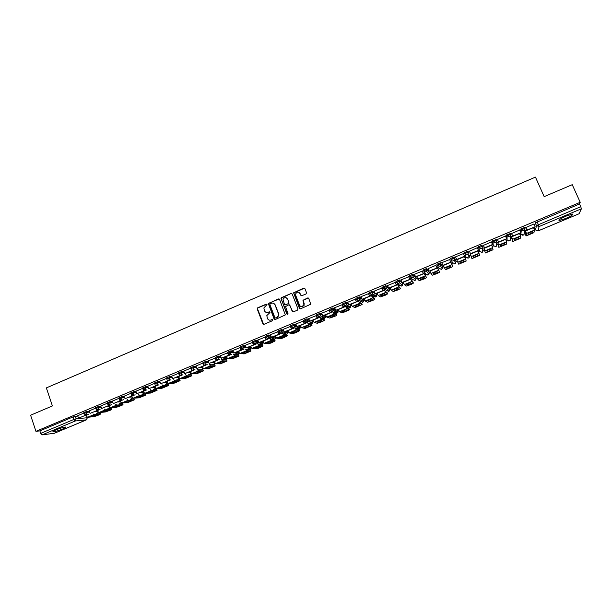 <?xml version="1.0" encoding="UTF-8"?>
<svg xmlns="http://www.w3.org/2000/svg" width="612" height="612" viewBox="0 0 612 612"><rect width="100%" height="100%" fill="white"/><g stroke="black" fill="none" stroke-linecap="round" stroke-linejoin="round"><path stroke-width="0.92" d="M267.016 304.493L266.228 304.156L257.706 307.805L257.216 308.976L262.885 323.825L264.009 324.306L272.57 320.68L272.914 319.862L272.126 319.525L271.017 319.992C269.387 320.497 268.194 319.977 267.421 318.439L266.809 315.585L269.991 312.525L269.173 311.829L268.064 312.296C266.442 312.801 265.248 312.288 264.476 310.758L263.856 307.974L267.016 304.493M266.748 304.179L257.95 307.874L257.415 308.586L263.627 324.375M272.608 319.533L271.017 319.992M269.67 311.845L268.064 312.296M510.301 233.577L506.659 234.886L506.659 238.994M496.148 239.613L492.499 240.837L492.905 244.754M479.632 251.402L478.439 246.751L478.844 247.707L482.447 246.192L482.049 248.235L481.392 248.686L478.844 247.707L479.632 251.394L482.103 252.343L482.746 251.907L483.128 249.925M387.35 289.269L387.886 289.055M347.341 305.847L348.021 305.709M334.58 311.194L335.093 311.103M56.09 429.831C53.259 431.055 52.311 431.72 53.236 431.82C55.317 431.621 58.438 430.695 62.592 429.043C65.423 427.819 66.379 427.153 65.453 427.046C63.388 427.237 60.267 428.171 56.09 429.831M566.406 215.998C560.5 218.637 558.09 220.167 559.169 220.58L565.419 218.606C571.31 215.982 573.727 214.452 572.679 214.016L566.406 215.998M306.031 293.944L306.528 292.758L304.883 288.573L303.736 288.091L293.584 292.804L299.429 308.333L300.568 308.823L310.751 304.218L308.762 298.457L307.614 297.975L302.963 300.27L303.973 305.181C302.519 307.224 301.05 307.262 299.574 305.289L295.741 295.458L295.688 293.837C297.088 291.679 298.564 291.595 300.11 293.592L300.752 295.229L301.892 295.703L306.031 293.944M35.94 431.345L30.6 415.219L52.403 405.94L46.351 387.901L535.446 177.113L544.167 196.636L572.235 184.686L580.214 202.304L35.94 431.345L39.872 430.879L40.698 433.38L73.868 419.457L76.171 418.753L87.577 417.728M279.554 299.413L278.429 298.931L268.37 303.682L274.13 319.059L275.255 319.541L285.345 314.905L279.554 299.413M281.459 297.631L291.044 293.531L292.176 294.005L297.998 308.945L297.501 310.123L293.377 311.868L292.238 311.386L289.881 305.319L288.749 304.837L285.506 306.597L287.977 313.482L287.992 313.902L286.837 313.964L280.939 298.258L291.044 293.531M534.712 225.736L535.263 222.86L536.464 225.568L580.75 206.688L581.385 208.807L579.09 213.756M221.789 359.527L226.792 357.768M233.838 354.379L238.948 352.673M245.955 349.184L246.33 349.574L251.165 347.547M258.157 343.952L258.57 344.441L262.166 342.942M270.428 338.681L270.887 339.278L274.314 337.847M282.767 333.349L283.28 334.083L286.569 332.706M287.885 332.155L288.29 331.987M295.183 327.971L295.749 328.858L298.939 327.527M300.354 326.93L300.813 326.739M307.668 322.539L308.287 323.603L313.413 321.461M320.221 317.039L320.91 318.309L326.089 316.144M332.829 311.454L333.609 312.984L338.849 310.797M345.589 306.023L346.384 307.629L347.777 307.056M348.106 306.918L351.686 305.419M358.67 301.165L359.244 302.244L360.613 301.678M361.103 301.471L364.599 300.002M371.392 295.175L372.18 296.82L373.527 296.262M374.177 295.986L377.596 294.556M384.413 289.698L385.2 291.366L386.524 290.815M389.798 289.438L390.678 289.071M397.517 284.182L398.297 285.873L399.598 285.33M402.895 283.953L403.836 283.555M410.698 278.628L411.478 280.35L412.756 279.814M416.076 278.429L417.078 278.009M423.955 273.013L424.743 274.788L425.998 274.268M429.341 272.868L430.412 272.417M437.373 267.559L438.085 269.196L439.324 268.683M442.69 267.276L443.822 266.801M451.526 263.573L452.735 263.061M456.116 261.645L457.317 261.14M465.059 257.897L466.229 257.407M469.633 255.977L470.873 255.456L471.936 258.601L470.123 253.605M478.691 252.182L479.808 251.716M483.235 250.277L484.513 249.742L485.347 252.986L483.794 247.868M492.408 246.429L493.479 245.986M496.921 244.54L498.244 243.989L498.841 247.34L498.719 245.083L497.548 242.092M506.216 240.646L507.233 240.218M510.699 238.764L512.06 238.198L512.428 241.663L512.542 239.292L511.395 236.286M520.116 234.817L521.072 234.419M524.568 232.95L525.96 232.369L525.616 234.863L526.091 235.941L526.45 233.47L525.333 230.433M534.1 228.957L534.972 228.59M580.214 202.304L579.51 203.957L580.75 206.688M39.872 430.879L73.019 416.94L77.8 416.007M54.376 433.25L42.113 434.887L40.698 433.38M95.541 408.196L89.207 410.866M107.207 403.293L100.743 406.008L101.653 408.502L108.293 405.718L107.85 404.433M118.95 398.358L112.394 401.112L113.304 403.614L119.99 400.806L119.501 399.422M130.754 393.394L124.152 396.186M142.634 388.398L135.895 391.229L136.828 393.746L143.59 390.907L142.994 389.224M154.591 383.372L147.76 386.248L148.693 388.765L155.494 385.912L154.782 383.908M166.617 378.323L159.732 381.23M178.719 373.266L171.689 376.189L172.645 378.713L179.53 375.829L178.605 373.282M190.76 368.172L183.761 371.109L184.732 373.649L191.655 370.742L190.722 368.187M202.955 363.046L195.955 366.007M215.562 357.951L208.179 360.866M227.886 352.772L220.435 355.694L221.429 358.25L228.483 355.289L227.526 352.719M240.294 347.555L232.805 350.5L233.807 353.055L240.906 350.072L239.942 347.501M252.771 342.315L245.305 345.267M265.325 337.036L257.836 340.004M277.963 331.727L270.443 334.71M290.677 326.38L283.127 329.378M303.468 321.002L295.894 324.016M316.343 315.593L308.739 318.623M329.302 310.154L321.66 313.191M342.338 304.669L334.672 307.729M355.457 299.161L347.761 302.236M368.654 293.607L360.935 296.705M381.942 288.022L374.192 291.144M384.443 289.767L382.844 290.233M395.314 282.407L387.541 285.544M397.548 284.266L396.224 284.618M408.77 276.746L400.975 279.921M410.744 278.728L409.688 278.965M422.318 271.055L414.5 274.275M424.017 273.159L423.244 273.281M435.951 265.325L428.125 268.614M449.667 259.565L441.711 262.693M455.466 256.91L463.452 253.552M478.469 250.392L470.513 253.735L469.373 251.065L470.567 253.896L478.507 250.56L477.368 247.699L469.435 251.257M491.398 241.977L483.373 245.397M484.337 247.638L483.832 248.059M505.481 236.01L497.403 239.499M498.375 241.748L497.571 242.298M519.664 230.02L511.525 233.57M512.504 235.819L511.395 236.492M533.947 224L525.739 227.595M526.733 229.852L525.318 230.655M520.59 232.124L520.911 228.896L524.561 227.526M464.462 252.626L466.053 257.086L464.462 252.626L467.905 251.081L468.585 252.917M454.127 256.971L454.532 257.92L454.181 259.901L453.484 260.391L450.975 259.412L450.577 258.471L454.127 256.971L456.009 261.293L455.672 263.214L454.991 263.695L452.559 262.739L451.044 259.557M437.175 265.203L436.784 264.269L440.311 262.785L442.583 266.924L442.269 268.813L441.566 269.318L439.148 268.362L437.488 265.707M426.587 268.553L426.686 271.407L425.944 271.95L423.473 270.971L423.083 270.03L426.587 268.553L429.242 272.531L428.943 274.367L428.224 274.903L425.83 273.947L424.085 271.751M409.841 276.67L409.466 275.752L412.825 274.26L415.984 278.1M396.308 282.346L395.933 281.443L399.276 279.959L401.931 282.254M402.268 282.553L402.811 283.631M382.86 287.984L382.492 287.089L385.82 285.62L388.306 287.418M389.156 288.053L389.714 289.132M369.495 293.592L369.135 292.704L372.44 291.251L374.827 292.704M376.128 293.523L376.701 294.594M356.222 299.161L355.87 298.289L359.16 296.843L361.47 298.044M363.176 298.954L363.773 300.025M343.026 304.7L342.682 303.835L345.956 302.397L348.228 303.407M350.309 304.355L350.921 305.419M329.914 310.2L329.577 309.343L332.836 307.92L335.085 308.769M337.518 309.718L338.145 310.789M316.557 314.813L319.801 313.405L322.027 314.124M324.804 315.05L325.446 316.113M303.621 320.252L306.841 318.852L309.068 319.472M312.174 320.351L312.831 321.415M290.761 325.661L293.974 324.268L296.193 324.796M299.612 325.622L300.293 326.678M277.986 331.031L281.183 329.654L283.402 330.098M287.135 330.855L287.831 331.911M281.252 329.661L281.658 331.758L280.617 332.943L278.338 331.956L281.535 330.572L283.754 331.008M265.287 336.37L268.469 335.001L270.695 335.376M274.727 336.057L275.438 337.113M268.538 335.009L268.966 336.983L267.903 338.283L265.639 337.288L268.821 335.919L271.047 336.286M252.664 341.68L255.839 340.318L258.073 340.624M262.403 341.228L263.122 342.284M240.126 346.95L243.293 345.596L245.527 345.849M250.147 346.369L250.882 347.417M227.664 352.191L230.816 350.844L233.057 351.043M237.969 351.479L238.718 352.527M215.279 357.4L218.415 356.062L220.672 356.215M202.962 362.572L206.099 361.248L208.363 361.355M190.73 367.72L193.851 366.404L196.123 366.466M178.842 373.595L178.566 372.83L181.68 371.522L183.967 371.553M166.739 378.675L166.464 377.91L169.578 376.61L171.88 376.602M154.714 383.724L154.446 382.967L157.544 381.674L159.87 381.628M142.757 388.742L142.489 387.985L145.58 386.7L147.936 386.623M130.876 393.738L130.608 392.973L133.691 391.695L136.071 391.596M119.065 398.695L118.797 397.938L121.88 396.668L124.274 396.53M107.322 403.629L107.062 402.864L110.129 401.602L112.554 401.441M95.656 408.533L95.395 407.768L98.455 406.513L100.904 406.33M84.051 413.406L83.79 412.641L86.85 411.394L89.314 411.18M83.936 413.069L77.663 415.709L78.55 418.195L85.106 415.441L84.731 414.332M86.766 414.485L85.749 414.951M482.44 246.177L481.904 245.19L478.439 246.751M579.51 203.957L535.263 222.86M98.364 409.619L97.04 410.17M110.022 404.723L108.653 405.297M121.75 399.804L120.335 400.393M133.554 394.847L132.085 395.467M145.427 389.867L143.904 390.502M157.368 384.856L155.8 385.514M169.386 379.807L167.764 380.488M181.481 374.735L179.806 375.439M193.644 369.633L191.916 370.359M205.884 364.492L204.094 365.242M218.201 359.328L216.357 360.101M230.586 354.126L228.689 354.922M243.056 348.894L241.105 349.712M255.602 343.63L253.59 344.472M268.224 338.337L266.151 339.201M280.923 333.005L278.797 333.9M293.699 327.642L291.519 328.56M306.566 322.241L304.317 323.182M319.502 316.809L317.2 317.781M332.53 311.347L330.166 312.342M345.405 305.946L343.21 306.864M358.288 300.538L356.337 301.356M371.255 295.099L369.549 295.81M437.312 267.375L436.884 267.551M266.442 312.457L268.308 312.365M269.464 320.168L271.254 320.045M279.141 298.954L269.142 303.085L268.614 303.751L274.849 319.609M270.236 303.782L269.892 304.6L274.91 317.666L275.698 318.003L276.876 317.506L278.544 315.54L278.445 313.757L275.002 304.822C274.23 303.284 273.029 302.772 271.399 303.284L270.236 303.782M273.388 303.223L275.232 304.891L278.674 313.818L278.774 315.601L277.106 317.567L275.935 318.064M291.794 293.561L291.258 293.615M289.461 304.853L292.903 311.929M281.688 297.707L281.199 298.885L287.349 314.346M287.449 299.046C285.85 297.027 284.373 297.149 283.019 299.406L284.442 304.355L285.575 304.837L288.298 303.682L288.788 302.504L287.671 299.123L286.187 297.746M285.093 304.898L285.575 304.837M287.671 299.123L289.032 303.162L285.796 304.906M298.924 292.322L301.349 295.757M301.104 306.688L304.179 305.25L303.957 303.43M308.364 298.006L303.17 300.347L304.164 303.506M304.524 288.145L293.798 292.888L300.079 308.876M91.433 415.885L89.941 416.565L94.37 416.122L97.66 414.745L91.433 415.885M85.106 415.441L78.55 418.195M93.996 414.599L87.562 417.292L94.133 416.634L99.458 414.768L100.613 413.972L93.996 414.599L92.978 413.903M97.828 413.184L100.322 413.138M87.562 417.292L85.909 415.41L88.511 414.316M93.223 415.188L94.026 415.112L94.37 416.122M102.732 411.149L101.232 411.838L105.555 411.448L108.867 410.063L102.732 411.149M90.063 413.368L97.17 410.553L90.063 413.368L89.207 410.859M96.665 410.598L96.252 409.397M105.333 409.849L98.861 412.564L105.279 411.975L110.596 410.109L111.774 409.298L105.333 409.849L104.308 409.114M109.12 408.472L111.483 408.464M98.861 412.564L97.224 410.667L100.062 409.474M104.4 410.499L105.203 410.43L105.555 411.448M114.1 406.391L112.585 407.079L116.8 406.743L120.128 405.351L115.943 405.672L114.1 406.391M108.293 405.718L101.653 408.502M116.739 405.075L110.221 407.799L116.487 407.286L121.796 405.427L122.997 404.601L116.739 405.075L115.714 404.303M120.465 403.736L122.706 403.759M110.221 407.799L108.607 405.886L111.682 404.601M115.645 405.787L116.448 405.718L116.8 406.743M125.537 401.602L124.007 402.298L128.115 402.007L131.458 400.608L127.388 400.883L125.537 401.602M119.99 400.806L113.304 403.614M131.878 398.978L133.936 398.856L134.288 399.873L127.755 402.574L121.658 403.01L120.021 400.967M134.288 399.873L128.206 400.271L127.181 399.452M126.952 401.044L127.755 400.99L128.115 402.007M128.183 400.829L127.755 400.99M137.042 396.783L135.497 397.486L139.49 397.249L142.856 395.842L138.893 396.063L137.042 396.783M125.032 398.695L132.223 395.849L125.032 398.695L124.152 396.171M131.756 395.872L131.22 394.358M143.346 394.189L145.289 394.097L145.648 395.115L139.085 397.831L133.156 398.198L131.534 396.132M145.648 395.115L139.75 395.436L138.71 394.579M138.335 396.27L139.123 396.224L139.49 397.249M139.689 396.018L139.123 396.224M148.609 391.94L147.048 392.644L150.927 392.46L154.316 391.045L150.468 391.213L148.609 391.94M143.59 390.907L136.828 393.746M154.867 389.377L156.703 389.308L157.07 390.334L150.491 393.065L144.723 393.348L143.124 391.275M157.07 390.334L151.355 390.571L150.315 389.668M149.779 391.473L150.567 391.435L150.927 392.46M151.256 391.183L150.567 391.435M160.245 387.067L158.676 387.779L162.44 387.641L165.844 386.218L162.111 386.34L160.245 387.067M155.494 385.912L148.693 388.765M166.449 384.543L168.193 384.497L168.56 385.522L161.951 388.268L156.358 388.475L154.775 386.386M168.56 385.522L163.029 385.682L161.981 384.726M161.3 386.639L162.073 386.616L162.44 387.641M162.884 386.31L162.073 386.616M171.957 382.163L170.365 382.882L174.015 382.798L177.442 381.368L173.823 381.429L171.957 382.163M160.635 383.755L167.902 380.878L160.635 383.755L159.724 381.215M167.474 380.886L166.732 378.813M178.084 379.677L179.721 379.654L180.119 380.679L173.487 383.441L168.063 383.579L166.495 381.467M180.119 380.679L174.772 380.763L173.716 379.754M172.882 381.789L173.647 381.773L174.015 382.798M174.581 381.421L173.647 381.773M180.096 380.679L179.813 379.845M183.73 377.229L182.124 377.956L185.658 377.925L189.108 376.487L185.612 376.502L183.73 377.229M179.477 374.529L179.943 375.829L172.645 378.713M179.943 375.829L179.53 375.829M189.758 374.781L191.357 374.781L191.74 375.814L185.084 378.591L179.836 378.644L178.291 376.518M191.441 374.972L191.732 375.814L186.591 375.814L185.52 374.743M184.541 376.9L185.283 376.9L185.658 377.925M186.346 376.495L185.283 376.9M195.58 372.264L193.958 372.999L197.37 373.029L200.835 371.576L197.462 371.538L195.58 372.264M191.181 368.355L192.053 370.742L184.732 373.649M192.053 370.742L191.655 370.742M197.401 369.702L198.472 370.841L203.444 370.91L196.758 373.71L191.686 373.68L190.156 371.545M198.089 369.793L200.629 369.839M201.455 369.855L203.062 369.885L203.444 370.91M196.268 371.989L196.995 371.997L197.37 373.029M198.181 371.545L196.995 371.997M207.499 367.276L205.862 368.019L209.151 368.095L212.639 366.642L209.38 366.542L207.499 367.276M203.368 363.253L204.24 365.632L196.888 368.546L195.955 365.991M203.857 365.616L202.916 363.061M204.24 365.632L196.888 368.546M209.342 364.622L210.429 365.831L215.217 365.984L208.501 368.799L203.597 368.692L202.09 366.534M209.817 364.637L212.762 364.882M213.144 364.89L214.835 364.951L215.217 365.984M208.065 367.039L208.768 367.062L209.151 368.095M210.084 366.565L208.768 367.062M219.486 362.258L217.834 363L221.001 363.138L224.512 361.669L221.376 361.516L219.486 362.258M215.623 358.127L216.503 360.491L209.12 363.413L208.172 360.851M216.128 360.468L215.179 357.905M216.503 360.491L209.12 363.413M222.454 360.797L215.585 363.673L220.32 363.865L227.067 361.034L222.454 360.797L221.353 359.504M222.064 359.741L226.677 359.994L227.067 361.034M215.585 363.673L214.139 361.615L219.433 359.397M219.938 362.067L220.618 362.105L221.001 363.138M222.057 361.554L220.618 362.105M231.543 357.201L229.882 357.959L232.927 358.15L236.454 356.674L233.447 356.467L231.543 357.201M227.962 352.971L228.834 355.312L221.429 358.25M233.44 354.348L234.557 355.725L238.978 356.046L232.208 358.892L227.641 358.624L226.172 356.429M234.159 354.669L238.588 355.014L238.978 356.046M231.879 357.064L232.537 357.11L232.927 358.15M234.098 356.513L232.537 357.11M243.675 352.122L242 352.887L244.915 353.132L248.472 351.648L245.58 351.38L243.675 352.122M240.401 347.846L241.25 350.102L233.807 353.055M245.596 349.154L246.728 350.63L250.966 351.036L244.173 353.897L239.774 353.537L238.32 351.334M246.33 349.574L250.576 349.995L250.966 351.036M243.89 352.038L244.525 352.091L244.915 353.132M246.215 351.441L244.525 352.091M255.885 347.012L254.187 347.777L256.979 348.083L260.551 346.591L257.797 346.27L255.885 347.012M257.721 342.911L257.912 343.424M252.756 342.269L253.735 344.87L246.269 347.823L245.297 345.245M253.414 344.824L252.435 342.246M253.735 344.87L246.269 347.823M257.82 343.913L258.975 345.497L263.022 345.987L259.159 347.976L256.198 348.871L251.976 348.427L250.545 346.208M257.598 343.386L257.407 342.873M258.57 344.441L262.632 344.946L263.022 345.987M255.977 346.973L256.589 347.042L256.979 348.083M258.402 346.338L256.589 347.042M268.163 341.871L266.45 342.643L269.119 343.011L272.715 341.504L270.083 341.121L268.163 341.871M270.045 337.74L270.236 338.252M265.31 336.99L266.304 339.591L258.807 342.567L257.828 339.981M265.99 339.545L265.011 336.96M266.304 339.591L258.807 342.567M270.114 338.627L271.292 340.341L275.155 340.915L271.231 342.934L268.301 343.814L264.254 343.286L262.846 341.045M269.938 338.207L269.747 337.694M270.887 339.278L274.757 339.874L275.155 340.915M268.14 341.878L268.722 341.963L269.119 343.011M270.657 341.205L268.722 341.963M280.518 336.692L278.789 337.48L281.329 337.901L284.94 336.386L282.446 335.95L280.518 336.692M282.438 332.538L282.637 333.05M277.947 331.673L278.95 334.29L271.422 337.273L270.435 334.68M278.651 334.236L277.657 331.643M278.95 334.29L271.422 337.273M282.476 333.295L283.685 335.147L287.357 335.812L283.371 337.855L280.472 338.734L276.609 338.115L275.216 335.858M282.354 332.997L282.163 332.484M283.28 334.083L286.952 334.764L287.357 335.812M280.373 336.753L281.329 337.901M282.989 336.042L280.923 336.852M292.949 331.49L291.205 332.278L293.607 332.76L297.248 331.237L294.877 330.74L292.949 331.49M294.915 327.298L295.122 327.818M290.654 326.326L291.672 328.95L284.113 331.941L283.119 329.348M291.388 328.889L290.386 326.295M291.672 328.95L284.113 331.941M294.908 327.91L296.162 329.922L299.635 330.679L295.588 332.744L292.712 333.617L289.032 332.905L287.663 330.633M295.749 328.858L299.23 329.631L299.635 330.679M292.681 331.605L293.607 332.76M295.397 330.847L293.202 331.712M305.457 326.25L303.697 327.045L305.969 327.588L309.626 326.058L307.392 325.5L305.457 326.25M303.453 320.948L304.478 323.58L296.889 326.586L295.879 323.985M304.21 323.511L303.2 320.91M304.478 323.58L296.889 326.586M300.24 325.5L307.415 322.47L308.708 324.666L311.982 325.507L305.028 328.468L301.54 327.672L300.194 325.377M308.287 323.603L311.569 324.459L311.982 325.507M305.067 326.418L305.969 327.588M307.874 325.622L305.556 326.54M318.041 320.979L316.259 321.782L318.401 322.386L322.08 320.849L319.977 320.229L318.041 320.979M316.32 315.54L317.36 318.171L309.741 321.193L308.723 318.584M317.108 318.102L316.09 315.494M317.36 318.171L309.741 321.193M319.977 316.962L321.331 319.38L324.406 320.313L322.547 321.468L317.307 323.281L314.117 322.402L312.793 320.091M320.91 318.309L323.993 319.257L324.406 320.313M317.521 321.201L318.401 322.386M320.436 320.359L317.988 321.331M330.694 315.677L328.904 316.488L330.908 317.154L334.611 315.608L332.645 314.92L330.694 315.677M329.271 310.085L330.319 312.732L322.677 315.761L321.644 313.153M330.09 312.656L329.057 310.039M330.319 312.732L322.677 315.761M332.607 311.378L334.037 314.055L336.906 315.081L334.993 316.266L329.769 318.072L326.777 317.1L325.477 314.767M333.609 312.984L336.493 314.033L336.906 315.081M330.059 315.953L330.908 317.154M333.066 315.065L330.488 316.098M343.439 310.345L341.626 311.164L343.485 311.89L347.211 310.33L345.39 309.588L343.439 310.345M342.307 304.608L343.37 307.262L335.69 310.307L334.657 307.691M343.156 307.17L342.108 304.554M343.37 307.262L335.69 310.307M338.283 309.542L345.596 306.467L346.813 308.708L349.483 309.825L342.429 312.847L339.515 311.76L338.229 309.42M346.384 307.629L349.062 308.769L349.483 309.825M342.674 310.674L343.485 311.89M345.78 309.741L343.064 310.835M356.253 304.975L354.425 305.801L356.146 306.597L359.894 305.028L358.211 304.218L356.253 304.975M355.427 299.084L356.498 301.754L348.786 304.807L347.738 302.19M356.299 301.655L355.243 299.031M356.498 301.754L348.786 304.807M351.12 304.156L358.479 301.066L359.68 303.322L362.136 304.531L355.044 307.576L352.328 306.398L351.066 304.034M359.244 302.244L361.707 303.468L362.136 304.531M355.358 305.365L356.146 306.597M358.571 304.386L355.725 305.533M369.151 299.574L367.307 300.408L368.883 301.265L372.654 299.689L371.117 298.809L369.151 299.574M368.623 293.531L369.709 296.208L361.967 299.276L360.912 296.652M369.526 296.109L368.462 293.477M369.709 296.208L361.967 299.276M371.232 295.106L372.616 297.899L374.865 299.207L372.8 300.454L367.59 302.244L365.226 300.997L363.987 298.61M372.18 296.82L374.437 298.143L374.865 299.207M368.126 300.018L368.883 301.265M371.438 298.993L368.455 300.201M382.125 294.142L380.266 294.984L381.704 295.902L385.499 294.311L384.099 293.377L382.125 294.142M381.903 287.931L383.005 290.631L375.233 293.714L374.169 291.082M382.844 290.516L381.766 287.885M383.005 290.631L375.233 293.714M384.275 289.629L385.637 292.444L387.671 293.844L385.56 295.114L380.358 296.904L378.201 295.558L376.984 293.156M385.2 291.366L387.243 292.781L387.671 293.844M380.978 294.647L381.704 295.902M384.382 293.569L381.268 294.839M395.184 288.673L393.302 289.522L394.595 290.509L398.412 288.91L397.165 287.9L395.184 288.673M395.268 282.3L396.385 285.016L388.589 288.107L387.511 285.475M396.239 284.901L395.161 282.254M396.385 285.016L388.589 288.107M397.402 284.121L398.741 286.959L400.562 288.459L398.397 289.751L393.202 291.534L391.259 290.096L390.066 287.671M398.297 285.873L400.562 288.459M393.899 289.239L394.595 290.509M397.418 288.107L394.159 289.438M408.326 283.172L406.422 284.022L407.569 285.077L411.409 283.471L410.308 282.4L408.326 283.172M408.717 276.616L409.856 279.37L402.023 282.469L400.937 279.829M409.726 279.24L408.632 276.593M409.856 279.37L402.023 282.469M410.606 278.582L411.93 281.436L413.528 283.035L411.31 284.351L406.123 286.133L404.394 284.588L403.224 282.147M411.478 280.35L413.528 283.035M406.904 283.8L407.569 285.077M410.53 282.606L407.133 284.006M421.546 277.634L419.633 278.498L420.628 279.615L424.491 277.993L423.542 276.861L421.546 277.634M422.242 270.879L423.412 273.679L415.548 276.8L414.446 274.153M423.297 273.541L422.196 270.894M423.412 273.679L415.548 276.8M423.894 273.006L426.572 277.573L424.3 278.911L419.121 280.694L416.474 276.593M424.743 274.788L426.572 277.573M419.985 278.322L420.628 279.615M423.726 277.075L420.184 278.544M434.849 272.065L432.913 272.929L433.763 274.115L437.657 272.493L436.853 271.284L434.849 272.065M436.96 267.811L435.843 265.157L437.052 267.957L429.157 271.085L428.048 268.431M437.052 267.957L429.157 271.085M437.274 267.39L439.699 272.08L437.373 273.449L432.202 275.224L429.8 271.001M438.085 269.196L439.699 272.08M433.151 272.814L433.763 274.115M436.999 271.514L433.311 273.044M448.244 266.457L446.286 267.329L446.982 268.584L450.899 266.947L450.248 265.677L448.244 266.457M450.738 261.737L452.911 266.557L450.73 261.745M450.707 262.043L449.583 259.381L450.784 262.196L442.851 265.34L441.734 262.678M450.784 262.196L442.851 265.34M452.911 266.557L445.528 269.762L443.21 265.371M446.4 267.276L446.982 268.584M450.363 265.906L446.531 267.513M461.716 260.811L459.742 261.699L460.285 263.022L464.225 261.37L463.728 260.031L461.716 260.811M464.447 256.466L466.206 260.995L458.778 264.223L456.713 259.71L464.546 256.237L456.636 259.557L455.512 256.887M464.546 256.237L463.406 253.567M463.674 260.046L459.842 261.936M463.766 260.291L464.225 261.37M475.279 255.135L473.283 256.023L473.673 257.423L477.635 255.762L477.299 254.347L475.279 255.135M470.1 253.613L470.873 255.456M471.936 258.601L479.578 255.403L478.087 250.744M477.108 254.416L473.359 256.283M477.169 254.684L477.635 255.762M488.919 249.413L486.915 250.316L487.137 251.784L491.13 250.117L490.946 248.625L488.919 249.413M483.755 247.883L484.513 249.734M483.289 245.213L484.513 248.044L492.492 244.509L484.482 247.875L483.327 245.198M492.492 244.509L491.337 241.832M485.347 252.986L493.035 249.773L491.803 244.984M490.625 248.747L486.953 250.599M490.656 249.03L491.13 250.117M502.659 243.668L500.631 244.578L500.692 246.116L504.709 244.433L504.693 242.872L502.659 243.668M497.518 242.176L498.244 243.981M497.334 239.353L498.551 242.153L506.606 238.779L498.543 241.97L497.38 239.292M506.606 238.588L505.436 235.903M498.841 247.34L506.583 244.104L506.591 241.786L505.611 239.193M504.227 243.041L500.639 244.877M504.234 243.347L504.709 244.433M516.482 237.877L514.432 238.795L514.332 240.409L518.372 238.718L518.517 237.081L516.482 237.877M511.357 236.4L512.06 238.19M511.471 233.447L512.688 236.224L520.789 232.828L512.695 236.033L511.517 233.348M520.812 232.629L519.626 229.936M512.428 241.663L520.215 238.405L520.468 235.972L519.512 233.363M517.92 237.303L514.409 239.116M517.897 237.632L518.372 238.718M530.39 232.047L528.324 232.973L528.064 234.664L532.126 232.958L532.44 231.252L530.39 232.047M525.28 230.579L525.96 232.361M525.693 227.496L526.909 230.257L535.072 226.838L526.94 230.058L525.754 227.366M535.11 226.631L533.916 223.931M526.091 235.941L533.932 232.667L534.429 230.127L533.503 227.496M531.706 231.527L528.271 233.317M531.644 231.872L532.126 232.958M520.904 234.128L521.332 229.852L525.004 228.307L524.545 230.426L523.933 230.823L521.332 229.852L520.911 228.896M520.483 233.164L520.889 234.09L523.413 235.039L524.01 234.656L524.247 232.812M507.065 239.927L507.08 235.842L510.722 234.312L510.286 236.4L509.658 236.813L507.08 235.842L506.659 234.886M506.644 238.963L507.05 239.896L509.559 240.845L510.163 240.447L510.217 238.734M492.897 244.731L493.295 245.664L492.912 241.794L496.539 240.271L496.118 242.337L495.475 242.773L492.912 241.794L492.499 240.837M534.406 227.32L535.569 229.951L536.464 225.568L539.08 226.539L538.116 230.9L579.159 213.726L538.101 230.923L535.592 229.99M581.385 208.807L539.08 226.539L537.175 221.758M75.314 416.244L76.171 418.753L75.245 420.995L42.113 434.887M87.317 417.262L86.537 419.801L75.245 420.995L73.868 419.457L73.019 416.94M54.177 433.334L86.766 419.679M524.583 227.35L524.989 228.268M510.309 233.356L510.714 234.281M496.125 239.315L496.531 240.248M468.035 251.127L468.44 252.075L468.073 254.087L467.392 254.561L464.868 253.582L468.44 252.075M450.975 259.412L454.532 257.92L456.009 261.293M440.311 262.785L442.583 266.924M423.473 270.971L426.855 269.464L429.234 272.516M412.947 274.291L415.976 278.077L415.709 279.891L414.967 280.457L412.587 279.5L410.797 277.664M399.399 279.982L402.795 283.601L402.558 285.376L401.793 285.972L399.429 285.016L397.601 283.463M385.935 285.643L386.317 286.584L389.699 289.094L389.492 290.822L388.704 291.457L384.466 289.155M372.555 291.274L372.938 292.207L375.202 293.622M375.47 293.791L376.686 294.548L376.51 296.231L375.692 296.904L371.392 294.762M359.259 296.858L359.642 297.792L361.845 298.962M362.419 299.268L363.75 299.972L363.605 301.594L362.763 302.32L358.357 300.293M346.055 302.412L346.43 303.345L348.595 304.325M349.452 304.707L350.898 305.365L350.783 306.926L349.911 307.698L345.375 305.77M332.928 307.928L333.295 308.861L335.445 309.687M336.562 310.116L338.122 310.72L338.038 312.212L337.143 313.046L334.917 312.227M319.885 313.413L320.252 314.346L322.394 315.042M323.748 315.494L325.423 316.044L325.377 317.46L324.444 318.362L322.333 317.697M306.926 318.86L307.293 319.793L309.427 320.39M311.018 320.833L312.801 321.331L312.793 322.669L311.829 323.649L309.817 323.113M294.051 324.276L294.41 325.202L296.545 325.706M298.365 326.142L300.262 326.586L300.285 327.833L299.291 328.896L297.386 328.468M285.796 331.413L287.793 331.819L287.847 332.959L286.829 334.114L285.024 333.777M273.296 336.661L275.408 337.013L275.484 338.038L274.444 339.3L272.73 339.04M255.893 340.318L256.244 341.236L258.417 341.534M260.873 341.871L263.091 342.177L263.183 343.072L262.135 344.457L260.505 344.25M243.331 345.604L243.683 346.514L245.871 346.759M248.526 347.05L250.843 347.302L250.958 348.067L249.895 349.582L248.357 349.429M230.854 350.852L231.191 351.762L233.402 351.954M236.255 352.198L238.68 352.405L238.795 353.025L237.731 354.677L236.27 354.562M218.446 356.062L218.782 356.98L221.008 357.117M224.061 357.316L226.639 357.485M226.44 357.094L226.692 357.936L225.637 359.741L224.252 359.665M206.114 361.248L206.451 362.159L208.692 362.258M211.936 362.403L214.544 362.518M191.059 368.631L194.188 367.315L193.851 366.404L194.195 367.315L196.46 367.368M199.887 367.46L202.518 367.529M181.68 371.522L182.009 372.433L184.296 372.448M187.907 372.486L190.577 372.509M169.578 376.61L169.899 377.52L172.209 377.505M176.004 377.482L178.696 377.459M157.544 381.674L157.865 382.577L160.191 382.531M164.169 382.446L166.9 382.385M145.58 386.7L145.901 387.603L148.249 387.518M152.403 387.381L155.165 387.289M133.691 391.695L134.013 392.598L136.384 392.491M140.706 392.292L143.499 392.162M121.88 396.668L122.193 397.563L124.588 397.425M129.078 397.165L131.909 397.004M110.129 401.602L110.443 402.497L112.86 402.336M117.519 402.015L120.38 401.816M98.455 406.513L98.769 407.408L101.21 407.217M106.029 406.835L108.928 406.605M86.85 411.394L87.156 412.289L89.62 412.067M94.608 411.631L97.538 411.371M84.096 413.536L87.156 412.289L86.231 414.531L84.9 414.431L84.096 413.536M98.226 412.289L97.262 413.505L96.405 413.582M95.701 408.663L98.769 407.408L97.836 409.665L96.413 409.504L95.701 408.663M107.375 403.767L110.443 402.497L109.51 404.762L107.987 404.54L107.375 403.767M119.11 398.833L122.193 397.563L121.252 399.835L119.631 399.537L119.11 398.833M130.93 393.876L134.013 392.598L133.072 394.87L130.93 393.876M142.81 388.888L145.901 387.603L144.952 389.882L142.81 388.888M154.974 384.237L154.767 383.869L157.865 382.577L156.917 384.864M166.908 379.05L169.899 377.52L168.943 379.815M178.926 373.81L182.009 372.433L181.053 374.735M196.506 367.498L194.188 367.315L193.231 369.625M203.299 363.482L206.451 362.159L205.487 364.477M215.615 358.311L218.782 356.98L217.811 359.305L215.615 358.311M228.001 353.101L231.191 351.762L230.219 354.096L228.001 353.101M240.47 347.868L243.683 346.514L243.79 347.302L242.704 348.863L240.47 347.868M253.016 342.598L256.244 341.236L256.344 342.162L255.265 343.592L253.016 342.598M291.121 326.586L294.41 325.202L294.433 326.479L293.416 327.573L291.121 326.586M303.98 321.178L307.293 319.793L307.278 321.162L306.291 322.172L303.98 321.178M316.924 315.746L320.252 314.346L320.206 315.807L319.25 316.733L316.924 315.746M329.945 310.269L333.295 308.861L333.219 310.399L332.293 311.256L329.945 310.269M343.049 304.761L346.43 303.345L346.315 304.952L345.413 305.748L343.049 304.761M356.245 299.222L359.642 297.792L359.489 299.467L358.624 300.209L356.245 299.222M369.518 293.645L372.938 292.207L372.754 293.936L371.912 294.632L369.518 293.645M382.875 288.03L386.317 286.584L386.103 288.359L385.292 289.017L382.875 288.03M396.324 282.384L399.781 280.923L399.544 282.752L398.756 283.364L396.324 282.384M409.856 276.693L413.337 275.232L413.069 277.098L412.304 277.68L409.856 276.693M437.182 265.21L440.709 263.726L440.388 265.669L439.668 266.189L437.182 265.21M109.571 407.493L108.592 408.755L107.704 408.831M120.985 402.658L119.99 403.981L119.065 404.05M132.46 397.8L131.458 399.185L130.494 399.246M144.004 392.904L142.986 394.358L141.984 394.411M155.609 387.97L154.584 389.5L153.535 389.538M167.283 382.997L166.257 384.611L165.156 384.642M179.025 377.987L177.993 379.7L176.845 379.708M190.829 372.938L189.797 374.751L188.595 374.751M202.687 367.82L201.677 369.778L200.415 369.755M214.59 362.618L213.619 364.775L212.295 364.729M469.526 255.625L469.167 257.575L468.501 258.035L466.053 257.086M496.814 244.188L496.409 246.192L495.781 246.613L493.295 245.664M100.483 413.98L100.139 412.97M111.659 409.306L111.308 408.288M122.905 404.601L122.553 403.583M123.364 399.697L120.059 401.082M134.212 399.873L133.852 398.856M128.206 400.271L121.658 403.01M135.122 394.763L131.58 396.255M145.58 395.115L145.22 394.097M139.75 395.436L133.156 398.198M146.949 389.806L143.162 391.389M157.024 390.334L156.657 389.308M151.355 390.571L144.723 393.348M158.845 384.81L154.821 386.501M168.522 385.522L168.155 384.497M163.029 385.682L156.358 388.475M170.817 379.792L166.54 381.582M174.772 380.763L168.063 383.579M182.866 374.735L178.337 376.64M186.591 375.814L179.836 378.644M194.976 369.656L190.194 371.66M198.472 370.841L191.686 373.68M207.17 364.538L202.128 366.657M210.429 365.831L203.597 368.692M231.772 354.218L226.218 356.551M234.557 355.725L227.641 358.624M244.196 349.008L238.366 351.456M246.728 350.63L239.774 353.537M256.688 343.768L250.591 346.323M258.975 345.497L251.976 348.427M269.257 338.497L262.892 341.167M271.292 340.341L264.254 343.286M281.903 333.188L275.262 335.973M283.685 335.147L276.609 338.115M294.632 327.848L287.716 330.755M296.162 329.922L289.032 332.905M308.708 324.666L301.54 327.672M320.068 317.177L312.839 320.214M321.331 319.38L314.117 322.402M332.79 311.845L325.523 314.889M334.037 314.055L326.777 317.1M346.813 308.708L339.515 311.76M359.68 303.322L352.328 306.398M371.446 295.627L364.033 298.733M372.616 297.899L365.226 300.997M384.489 290.157L377.038 293.278M385.637 292.444L378.201 295.558M397.616 284.649L390.112 287.793M398.741 286.959L391.259 290.096M410.82 279.11L403.277 282.27M411.93 281.436L404.394 284.588M424.116 273.533L416.52 276.716M425.195 275.874L417.613 279.049M437.496 267.918L429.853 271.124M438.544 270.282L430.917 273.48M450.952 262.273L443.264 265.501M451.985 264.659L444.304 267.872M464.5 256.589L456.766 259.832M465.502 258.991L457.776 262.227M478.14 250.866L470.345 254.133M479.112 253.292L471.339 256.55M491.857 245.114L484.023 248.403M492.805 247.554L484.987 250.836M505.673 239.315L497.778 242.627M506.591 241.786L498.719 245.083M519.565 233.486L511.624 236.821M520.468 235.972L512.542 239.292M533.557 227.618L525.563 230.969M534.429 230.127L526.45 233.47M53.083 431.368L53.236 431.82M558.932 220.037L559.169 220.58M96.466 413.574L98.325 412.366M206.099 361.248L206.535 362.465L208.807 362.556M218.415 356.062L218.889 357.446L221.184 357.592M230.816 350.844L231.313 352.397L233.639 352.589M243.293 345.596L243.79 347.302L246.169 347.555M255.839 340.318L256.344 342.162L258.777 342.49M268.469 335.001L268.966 336.983L275.484 338.038C275.002 339.377 274.122 339.714 272.853 339.056M281.183 329.654L281.658 331.758L287.847 332.959C287.28 334.259 286.385 334.542 285.146 333.8M293.974 324.268L294.433 326.479L300.285 327.833C299.635 329.111 298.71 329.332 297.508 328.499M306.841 318.852L307.278 321.162L312.793 322.669C312.059 323.924 311.11 324.085 309.94 323.144M319.801 313.405L320.206 315.807L325.377 317.46C324.551 318.699 323.572 318.791 322.447 317.735M332.836 307.92L333.219 310.399L338.038 312.212C337.113 313.443 336.11 313.466 335.032 312.273M345.956 302.397L346.315 304.952L350.783 306.926L349.521 307.813M359.16 296.843L359.489 299.467L363.605 301.594L362.35 302.435M372.44 291.251L372.754 293.936L376.51 296.231L375.263 297.027M385.82 285.62L386.103 288.359L389.492 290.822L388.245 291.58M399.276 279.959L399.544 282.752L402.558 285.376L401.311 286.102M412.825 274.26L413.069 277.098L415.709 279.891L414.462 280.587M426.465 268.523L426.686 271.407L428.943 274.367L427.689 275.04M440.189 262.747L440.388 265.669L442.269 268.813L440.992 269.456M454.005 256.933L454.181 259.901L455.672 263.214L454.379 263.841M467.905 251.081L468.073 254.087L469.167 257.575L467.851 258.188M481.904 245.19L482.746 251.907L481.399 252.496M495.995 239.261L496.409 246.192L495.024 246.766M510.178 233.294L510.599 234.258L510.163 240.447L508.74 240.998M524.461 227.289L524.882 228.253L524.01 234.656L522.533 235.192M107.766 408.824L109.663 407.569M119.133 404.05L121.069 402.734M130.563 399.238L132.536 397.877M142.06 394.403L144.072 392.973M153.62 389.538L155.67 388.039M165.24 384.642L167.336 383.066M176.929 379.708C178.222 379.922 178.934 379.371 179.071 378.048M188.687 374.751C190.064 374.995 190.783 374.399 190.86 372.976M199.596 367.582L202.595 367.659M200.514 369.755C201.998 370.023 202.725 369.388 202.702 367.843M211.308 362.671L214.644 362.809C214.674 364.408 213.925 365.043 212.402 364.729M223.12 357.714L226.692 357.936C226.601 359.474 225.82 360.055 224.359 359.672M235.046 352.711L238.795 353.025C238.596 354.509 237.793 355.021 236.377 354.577M247.087 347.654L250.958 348.067C250.66 349.498 249.826 349.957 248.472 349.444M259.251 342.552L263.183 343.072C262.793 344.457 261.944 344.854 260.628 344.265M87.424 417.292L86.652 419.771L54.292 433.304M100.261 412.962L100.613 413.972M111.422 408.288L111.774 409.298M122.645 403.583L122.997 404.601"/></g></svg>
